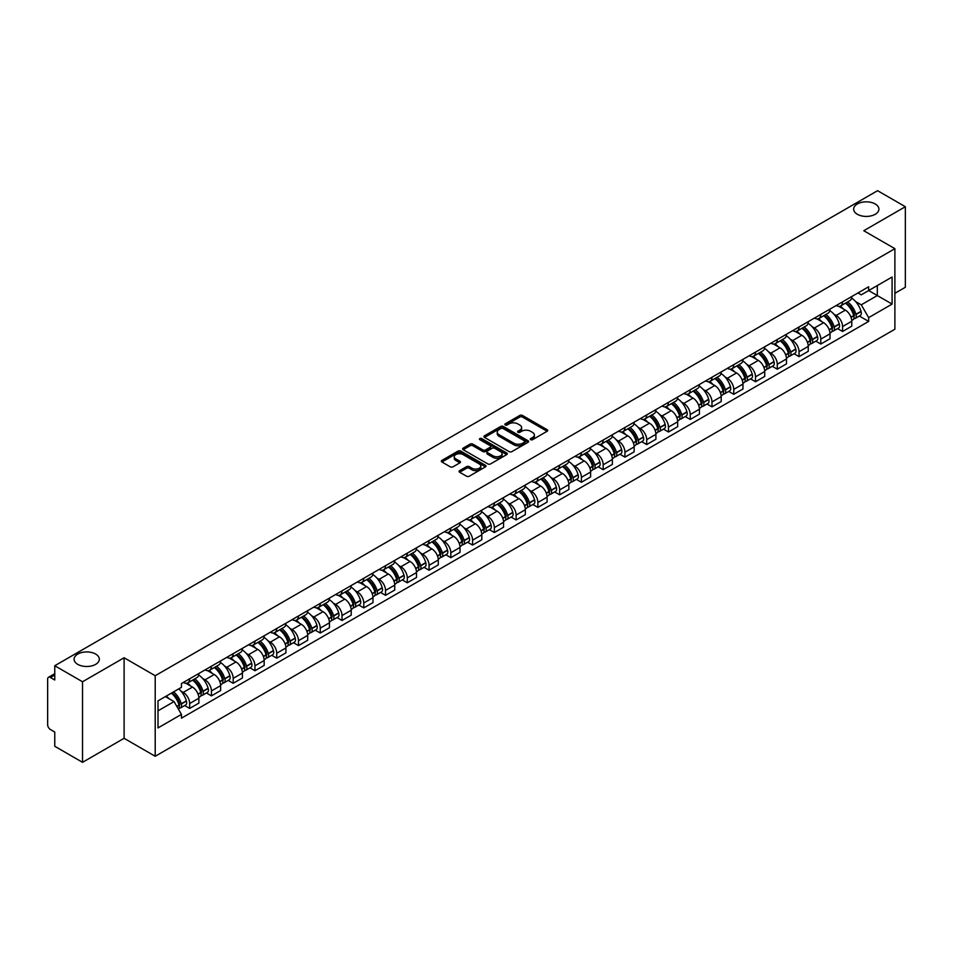 <?xml version="1.0" encoding="UTF-8"?>
<svg xmlns="http://www.w3.org/2000/svg" width="953" height="953" viewBox="0 0 953 953"><rect width="100%" height="100%" fill="white"/><g stroke="black" fill="none" stroke-linecap="round" stroke-linejoin="round"><path stroke-width="1.43" d="M530.666 439.678A1.358 0.786 0 0 0 532.584 439.678L547.141 431.268A1.942 1.12 0 0 0 547.701 430.482A1.942 1.12 0 0 0 547.141 429.696L522.482 415.46A1.942 1.12 0 0 0 519.742 415.46L505.197 423.859A1.358 0.786 0 0 0 507.115 424.967L508.997 423.882A6.194 3.574 0 0 1 517.765 423.882L519.814 425.062A6.194 3.574 0 0 1 521.636 427.599A6.194 3.574 0 0 1 519.814 430.125L517.932 431.209A1.358 0.786 0 0 0 519.85 432.317L521.732 431.232A6.194 3.574 0 0 1 530.499 431.232L532.548 432.424A6.194 3.574 0 0 1 534.371 434.949A6.194 3.574 0 0 1 532.548 437.475L530.666 438.571A1.358 0.786 0 0 0 530.666 439.678L530.666 438.571M95.645 654.056A12.627 7.29 0 0 0 81.875 652.483A12.627 7.29 0 0 0 74.084 659.214A12.627 7.29 0 0 0 77.789 664.372A12.627 7.29 0 0 0 91.548 665.944A12.627 7.29 0 0 0 99.338 659.214A12.627 7.29 0 0 0 95.645 654.056M875.211 203.978A12.627 7.29 0 0 0 861.452 202.393A12.627 7.29 0 0 0 853.662 209.136A12.627 7.29 0 0 0 857.355 214.282A12.627 7.29 0 0 0 871.125 215.866A12.627 7.29 0 0 0 878.916 209.136A12.627 7.29 0 0 0 875.211 203.978M459.632 470.651A1.942 1.12 0 0 0 459.06 471.437A1.942 1.12 0 0 0 459.632 472.223L466.553 476.214A1.942 1.12 0 0 0 469.281 476.214L485.446 466.887A1.942 1.12 0 0 0 486.018 466.1A1.942 1.12 0 0 0 485.446 465.314L460.799 451.079A1.942 1.12 0 0 0 458.059 451.079L441.894 460.406A1.942 1.12 0 0 0 441.334 461.192A1.942 1.12 0 0 0 441.894 461.991L450.257 466.815A1.942 1.12 0 0 0 452.997 466.815L459.906 462.813A1.942 1.12 0 0 0 460.478 462.026A1.942 1.12 0 0 0 459.906 461.24L455.76 458.846A5.182 2.99 0 0 1 454.247 456.725A5.182 2.99 0 0 1 457.44 453.973A5.182 2.99 0 0 1 463.087 454.617L479.311 463.98A5.182 2.99 0 0 1 480.836 466.1A5.182 2.99 0 0 1 477.632 468.864A5.182 2.99 0 0 1 471.985 468.209L469.281 466.648A1.942 1.12 0 0 0 466.553 466.648L459.632 470.651L459.632 472.223M155.208 675.725L124.104 657.761L82.53 681.764L54.762 665.742L877.582 190.683L905.35 206.718L863.775 230.721L894.891 248.673L155.208 675.725L155.208 756.277L894.891 329.226L894.891 248.673M509.14 451.627A1.942 1.12 0 0 0 511.868 451.627L528.033 442.299A1.942 1.12 0 0 0 528.605 441.513A1.942 1.12 0 0 0 528.033 440.727L503.387 426.491A1.942 1.12 0 0 0 500.647 426.491L484.481 435.819A1.942 1.12 0 0 0 483.921 436.605A1.942 1.12 0 0 0 484.481 437.403L509.14 451.627M480.3 439.964A1.358 0.786 0 0 1 481.682 440.155L481.682 438.547L506.734 453.02A1.942 1.12 0 0 1 507.306 453.807A1.942 1.12 0 0 1 506.734 454.593L490.581 463.92A1.942 1.12 0 0 1 487.841 463.92L463.194 449.697L470.103 445.73L470.103 444.122L463.194 448.113A1.942 1.12 0 0 0 462.622 448.899A1.942 1.12 0 0 0 463.194 449.697L463.194 448.113M470.103 445.73A1.942 1.12 0 0 1 472.843 445.73L472.843 444.122A1.942 1.12 0 0 0 470.103 444.122M472.843 444.122L482.837 449.887A1.942 1.12 0 0 0 485.577 449.887L490.164 447.243A1.942 1.12 0 0 0 490.735 446.457A1.942 1.12 0 0 0 490.164 445.659L479.764 439.655A1.358 0.786 0 0 1 481.682 438.547M82.53 681.764L82.53 762.317L54.762 746.282L54.762 732.023L50.438 729.533A3.943 2.275 -120 0 1 47.65 724.697L47.65 679.108A3.943 2.275 -120 0 1 48.472 677.309L54.762 673.664M894.891 293.298L905.35 287.258L905.35 206.718M82.53 762.317L124.104 738.313L155.208 756.277M54.762 665.742L54.762 680.001L50.438 677.5A3.943 2.275 -120 0 0 48.472 677.309M842.571 301.839A9.077 5.242 60 0 1 840.689 305.913L849.897 300.6A9.077 5.242 -120 0 0 851.779 296.526M833.827 314.109L836.15 315.455A9.077 5.242 60 0 1 842.571 326.569L851.779 321.256A9.077 5.242 -120 0 0 845.359 310.13L838.771 306.33M851.779 321.256L851.779 326.164L842.571 331.477L837.58 328.594M840.689 305.913A9.077 5.242 60 0 1 836.222 305.508M842.571 326.569L842.571 331.477M820.807 314.407A9.077 5.242 60 0 1 818.925 318.481L828.133 313.168A9.077 5.242 -120 0 0 830.015 309.094M815.816 341.162L820.807 344.045L830.015 338.732L830.015 333.812A9.077 5.242 -120 0 0 823.595 322.698L817.007 318.898M818.925 318.481A9.077 5.242 60 0 1 814.458 318.064M812.063 326.676L814.386 328.011A9.077 5.242 60 0 1 820.807 339.137L820.807 344.045M799.043 326.974A9.077 5.242 60 0 1 797.161 331.048L806.369 325.723A9.077 5.242 -120 0 0 808.251 321.649M794.052 353.73L799.043 356.613L808.251 351.288L808.251 346.38A9.077 5.242 -120 0 0 801.83 335.265L795.243 331.465M797.161 331.048A9.077 5.242 60 0 1 792.693 330.631M790.311 339.244L792.622 340.578A9.077 5.242 60 0 1 799.043 351.693L799.043 356.613M777.279 339.53A9.077 5.242 60 0 1 775.397 343.604L784.605 338.291A9.077 5.242 -120 0 0 786.487 334.217M772.287 366.297L777.279 369.18L786.487 363.855L786.487 358.947A9.077 5.242 -120 0 0 780.066 347.833L773.479 344.021M775.397 343.604A9.077 5.242 60 0 1 770.929 343.199M768.547 351.8L770.858 353.146A9.077 5.242 60 0 1 777.279 364.26L777.279 369.18M755.515 352.098A9.077 5.242 60 0 1 753.632 356.172L762.841 350.859A9.077 5.242 -120 0 0 764.723 346.785M750.523 378.853L755.515 381.736L764.723 376.423L764.723 371.515A9.077 5.242 -120 0 0 758.302 360.401L751.714 356.589M753.632 356.172A9.077 5.242 60 0 1 749.165 355.767M746.783 364.368L749.106 365.714A9.077 5.242 60 0 1 755.515 376.828L755.515 381.736M733.75 364.665A9.077 5.242 60 0 1 731.88 368.74L741.077 363.427A9.077 5.242 -120 0 0 742.959 359.352M728.759 391.421L733.75 394.304L742.959 388.991L742.959 384.071A9.077 5.242 -120 0 0 736.55 372.957L729.95 369.156M731.88 368.74A9.077 5.242 60 0 1 727.401 368.323M725.019 376.935L727.342 378.281A9.077 5.242 60 0 1 733.75 389.396L733.75 394.304M711.986 377.233A9.077 5.242 60 0 1 710.116 381.307L719.324 375.982A9.077 5.242 -120 0 0 721.195 371.908M706.995 403.989L711.986 406.871L721.195 401.558L721.195 396.639A9.077 5.242 -120 0 0 714.786 385.524L708.186 381.724M710.116 381.307A9.077 5.242 60 0 1 705.649 380.89M703.254 389.503L705.577 390.837A9.077 5.242 60 0 1 711.986 401.952L711.986 406.871M690.222 389.789A9.077 5.242 60 0 1 688.352 393.863L697.56 388.55A9.077 5.242 -120 0 0 699.431 384.476M685.231 416.556L690.222 419.439L699.431 414.114L699.431 409.206A9.077 5.242 -120 0 0 693.022 398.092L686.422 394.28M688.352 393.863A9.077 5.242 60 0 1 683.885 393.458M681.49 402.071L683.813 403.405A9.077 5.242 60 0 1 690.222 414.519L690.222 419.439M668.458 402.357A9.077 5.242 60 0 1 666.588 406.431L675.796 401.118A9.077 5.242 -120 0 0 677.666 397.044M663.467 429.112L668.47 431.995L677.666 426.682L677.666 421.774A9.077 5.242 -120 0 0 671.257 410.66L664.658 406.848M666.588 406.431A9.077 5.242 60 0 1 662.121 406.026M659.726 414.626L662.049 415.973A9.077 5.242 60 0 1 668.47 427.087L668.47 431.995M646.706 414.924A9.077 5.242 60 0 1 644.824 418.998L654.032 413.685A9.077 5.242 -120 0 0 655.902 409.611M641.703 441.68L646.706 444.563L655.914 439.25L655.914 434.33A9.077 5.242 -120 0 0 649.493 423.215L642.906 419.415M644.824 418.998A9.077 5.242 60 0 1 640.356 418.593M637.962 427.194L640.285 428.54A9.077 5.242 60 0 1 646.706 439.655L646.706 444.563M624.942 427.492A9.077 5.242 60 0 1 623.059 431.566L632.268 426.241A9.077 5.242 -120 0 0 634.15 422.167M619.938 454.247L624.942 457.13L634.15 451.817L634.15 446.897A9.077 5.242 -120 0 0 627.729 435.783L621.142 431.983M623.059 431.566A9.077 5.242 60 0 1 618.592 431.149M616.198 439.762L618.521 441.096A9.077 5.242 60 0 1 624.942 452.21L624.942 457.13M603.178 440.048A9.077 5.242 60 0 1 601.295 444.122L610.504 438.809A9.077 5.242 -120 0 0 612.386 434.735M598.186 466.815L603.178 469.698L612.386 464.373L612.386 459.465A9.077 5.242 -120 0 0 605.965 448.351L599.377 444.551M601.295 444.122A9.077 5.242 60 0 1 596.828 443.717M594.434 452.33L596.757 453.664A9.077 5.242 60 0 1 603.178 464.778L603.178 469.698M581.413 452.615A9.077 5.242 60 0 1 579.531 456.69L588.74 451.377A9.077 5.242 -120 0 0 590.622 447.302M576.422 479.371L581.413 482.254L590.622 476.941L590.622 472.033A9.077 5.242 -120 0 0 584.201 460.918L577.613 457.106M579.531 456.69A9.077 5.242 60 0 1 575.064 456.284M572.67 464.885L574.993 466.231A9.077 5.242 60 0 1 581.413 477.346L581.413 482.254M559.649 465.183A9.077 5.242 60 0 1 557.767 469.257L566.975 463.944A9.077 5.242 -120 0 0 568.858 459.87M554.658 491.939L559.649 494.821L568.858 489.508L568.858 484.6A9.077 5.242 -120 0 0 562.437 473.474L555.849 469.674M557.767 469.257A9.077 5.242 60 0 1 553.3 468.852M550.905 477.453L553.228 478.799A9.077 5.242 60 0 1 559.649 489.913L559.649 494.821M537.885 477.751A9.077 5.242 60 0 1 536.003 481.825L545.211 476.512A9.077 5.242 -120 0 0 547.093 472.438M532.894 504.506L537.885 507.389L547.093 502.076L547.093 497.156A9.077 5.242 -120 0 0 540.673 486.042L534.085 482.242M536.003 481.825A9.077 5.242 60 0 1 531.536 481.408M529.141 490.021L531.464 491.355A9.077 5.242 60 0 1 537.885 502.481L537.885 507.389M516.121 490.318A9.077 5.242 60 0 1 514.239 494.393L523.447 489.068A9.077 5.242 -120 0 0 525.329 484.994M511.13 517.074L516.121 519.957L525.329 514.644L525.329 509.724A9.077 5.242 -120 0 0 518.909 498.61L512.321 494.81M514.239 494.393A9.077 5.242 60 0 1 509.772 493.976M507.377 502.588L509.7 503.923A9.077 5.242 60 0 1 516.121 515.037L516.121 519.957M494.357 502.874A9.077 5.242 60 0 1 492.475 506.948L501.683 501.635A9.077 5.242 -120 0 0 503.565 497.561M489.365 529.642L494.357 532.524L503.565 527.2L503.565 522.292A9.077 5.242 -120 0 0 497.144 511.177L490.557 507.365M492.475 506.948A9.077 5.242 60 0 1 488.007 506.543M485.613 515.156L487.936 516.49A9.077 5.242 60 0 1 494.357 527.605L494.357 532.524M472.593 515.442A9.077 5.242 60 0 1 470.711 519.516L479.919 514.203A9.077 5.242 -120 0 0 481.801 510.129M467.601 542.197L472.593 545.08L481.801 539.767L481.801 534.859A9.077 5.242 -120 0 0 475.38 523.745L468.793 519.933M470.711 519.516A9.077 5.242 60 0 1 466.243 519.111M463.849 527.712L466.172 529.058A9.077 5.242 60 0 1 472.593 540.172L472.593 545.08M450.829 528.01A9.077 5.242 60 0 1 448.946 532.084L458.155 526.771A9.077 5.242 -120 0 0 460.037 522.697M445.837 554.765L450.829 557.648L460.037 552.335L460.037 547.415A9.077 5.242 -120 0 0 453.616 536.301L447.028 532.501M448.946 532.084A9.077 5.242 60 0 1 444.479 531.667M442.097 540.28L444.408 541.626A9.077 5.242 60 0 1 450.829 552.74L450.829 557.648M429.064 540.577A9.077 5.242 60 0 1 427.182 544.651L436.391 539.327A9.077 5.242 -120 0 0 438.273 535.252M424.073 567.333L429.064 570.216L438.273 564.903L438.273 559.983A9.077 5.242 -120 0 0 431.852 548.868L425.264 545.068M427.182 544.651A9.077 5.242 60 0 1 422.715 544.234M420.333 552.847L422.655 554.181A9.077 5.242 60 0 1 429.064 565.296L429.064 570.216M407.3 553.133A9.077 5.242 60 0 1 405.418 557.207L414.626 551.894A9.077 5.242 -120 0 0 416.509 547.82M402.309 579.9L407.3 582.783L416.509 577.458L416.509 572.55A9.077 5.242 -120 0 0 410.1 561.436L403.5 557.624M405.418 557.207A9.077 5.242 60 0 1 400.951 556.802M398.568 565.415L400.891 566.749A9.077 5.242 60 0 1 407.3 577.863L407.3 582.783M385.536 565.701A9.077 5.242 60 0 1 383.666 569.775L392.862 564.462A9.077 5.242 -120 0 0 394.745 560.388M380.545 592.456L385.536 595.339L394.745 590.026L394.745 585.118A9.077 5.242 -120 0 0 388.336 574.004L381.736 570.192M383.666 569.775A9.077 5.242 60 0 1 379.199 569.37M376.804 577.971L379.127 579.317A9.077 5.242 60 0 1 385.536 590.431L385.536 595.339M363.772 578.268A9.077 5.242 60 0 1 361.902 582.343L371.11 577.03A9.077 5.242 -120 0 0 372.98 572.956M358.781 605.024L363.772 607.907L372.98 602.594L372.98 597.674A9.077 5.242 -120 0 0 366.571 586.56L359.972 582.76M361.902 582.343A9.077 5.242 60 0 1 357.435 581.938M355.04 590.538L357.363 591.884A9.077 5.242 60 0 1 363.772 602.999L363.772 607.907M342.008 590.836A9.077 5.242 60 0 1 340.138 594.91L349.346 589.585A9.077 5.242 -120 0 0 351.216 585.511M337.017 617.592L342.008 620.474L351.216 615.161L351.216 610.242A9.077 5.242 -120 0 0 344.807 599.127L338.208 595.327M340.138 594.91A9.077 5.242 60 0 1 335.67 594.493M333.276 603.106L335.599 604.44A9.077 5.242 60 0 1 342.008 615.555L342.008 620.474M320.256 603.404A9.077 5.242 60 0 1 318.373 607.478L327.582 602.153A9.077 5.242 -120 0 0 329.452 598.079M315.252 630.159L320.256 633.042L329.452 627.717L329.452 622.809A9.077 5.242 -120 0 0 323.043 611.695L316.456 607.895M318.373 607.478A9.077 5.242 60 0 1 313.906 607.061M311.512 615.674L313.835 617.008A9.077 5.242 60 0 1 320.256 628.122L320.256 633.042M298.492 615.96A9.077 5.242 60 0 1 296.609 620.034L305.818 614.721A9.077 5.242 -120 0 0 307.7 610.647M293.488 642.715L298.492 645.598L307.7 640.285L307.7 635.377A9.077 5.242 -120 0 0 301.279 624.263L294.691 620.451M296.609 620.034A9.077 5.242 60 0 1 292.142 619.629M289.748 628.23L292.071 629.576A9.077 5.242 60 0 1 298.492 640.69L298.492 645.598M276.727 628.527A9.077 5.242 60 0 1 274.845 632.601L284.054 627.288A9.077 5.242 -120 0 0 285.936 623.214M271.736 655.283L276.727 658.166L285.936 652.853L285.936 647.945A9.077 5.242 -120 0 0 279.515 636.818L272.927 633.018M274.845 632.601A9.077 5.242 60 0 1 270.378 632.196M267.984 640.797L270.307 642.143A9.077 5.242 60 0 1 276.727 653.258L276.727 658.166M254.963 641.095A9.077 5.242 60 0 1 253.081 645.169L262.289 639.856A9.077 5.242 -120 0 0 264.172 635.782M249.972 667.85L254.963 670.733L264.172 665.42L264.172 660.5A9.077 5.242 -120 0 0 257.751 649.386L251.163 645.586M253.081 645.169A9.077 5.242 60 0 1 248.614 644.752M246.219 653.365L248.542 654.711A9.077 5.242 60 0 1 254.963 665.825L254.963 670.733M233.199 653.663A9.077 5.242 60 0 1 231.317 657.737L240.525 652.412A9.077 5.242 -120 0 0 242.407 648.338M228.208 680.418L233.199 683.301L242.407 677.988L242.407 673.068A9.077 5.242 -120 0 0 235.987 661.954L229.399 658.154M231.317 657.737A9.077 5.242 60 0 1 226.85 657.32M224.455 665.933L226.778 667.267A9.077 5.242 60 0 1 233.199 678.381L233.199 683.301M211.435 666.218A9.077 5.242 60 0 1 209.553 670.293L218.761 664.98A9.077 5.242 -120 0 0 220.643 660.905M206.444 692.986L211.435 695.869L220.643 690.544L220.643 685.636A9.077 5.242 -120 0 0 214.222 674.521L207.635 670.709M209.553 670.293A9.077 5.242 60 0 1 205.086 669.888M202.691 678.5L205.014 679.834A9.077 5.242 60 0 1 211.435 690.949L211.435 695.869M189.671 678.786A9.077 5.242 60 0 1 187.789 682.86L196.997 677.547A9.077 5.242 -120 0 0 198.879 673.473M184.679 705.542L189.671 708.424L198.879 703.111L198.879 698.204A9.077 5.242 -120 0 0 192.458 687.089L185.871 683.277M187.789 682.86A9.077 5.242 60 0 1 183.321 682.455M180.927 691.056L183.25 692.402A9.077 5.242 60 0 1 189.671 703.517L189.671 708.424M857.986 292.94L861.262 294.834L892.091 277.025L877.308 285.566L877.308 295.561L861.262 304.817L855.591 301.541M158.007 710.843L174.042 701.587L181.439 714.393L158.007 727.925L158.007 700.86L181.439 687.327L181.439 683.539L868.659 286.782L868.659 290.558L892.091 304.09L868.659 317.623L861.262 304.817M892.091 277.025L892.091 304.09M181.439 714.393L181.439 718.169L868.659 321.411L868.659 317.623M124.104 657.761L124.104 738.313M174.042 701.587L165.393 696.583M859.344 316.027L868.659 321.411M531.214 439.869L532.548 439.095A6.194 3.574 0 0 0 534.371 436.557L534.371 434.949M521.636 427.599L521.636 429.207A6.194 3.574 0 0 1 519.814 431.733L518.48 432.507M547.105 431.292L522.482 417.069A1.942 1.12 0 0 0 519.742 417.069L505.745 425.157M528.033 440.727L528.033 442.299L503.387 428.1A1.942 1.12 0 0 0 500.647 428.1L484.517 437.415M524.615 442.061A1.358 0.786 0 0 0 524.615 440.953L502.97 428.469A1.358 0.786 0 0 0 501.052 428.469L499.074 429.612A6.194 3.574 0 0 0 497.252 432.138A6.194 3.574 0 0 0 499.074 434.675L513.858 443.216A6.194 3.574 0 0 0 522.625 443.216L524.615 442.061L524.615 443.681A1.358 0.786 0 0 0 525.008 443.121L525.008 441.513M497.252 432.138L497.252 433.758A6.194 3.574 0 0 0 499.074 436.283L499.074 434.675M524.615 443.681L522.625 444.825A6.194 3.574 0 0 1 513.858 444.825L499.074 436.283M472.843 445.73L482.837 451.508A1.942 1.12 0 0 0 485.577 451.508L490.164 448.851A1.942 1.12 0 0 0 490.735 448.065L490.735 446.457M481.682 440.155L506.71 454.617M493.213 455.879A5.182 2.99 0 0 0 498.86 456.535A5.182 2.99 0 0 0 502.064 453.771A5.182 2.99 0 0 0 500.539 451.651L494.821 448.351A1.942 1.12 0 0 0 492.082 448.351L487.495 450.995A1.942 1.12 0 0 0 486.935 451.793A1.942 1.12 0 0 0 487.495 452.58L493.213 455.879L493.213 457.488A5.182 2.99 0 0 0 498.86 458.143A5.182 2.99 0 0 0 502.064 455.379L502.064 453.771M486.935 451.793L486.935 453.402A1.942 1.12 0 0 0 487.495 454.188L487.495 452.58M493.213 457.488L487.495 454.188M480.836 466.1L480.836 467.709A5.182 2.99 0 0 1 477.632 470.472A5.182 2.99 0 0 1 471.985 469.829L469.281 468.268A1.942 1.12 0 0 0 466.553 468.268L459.656 472.247M454.247 456.725L454.247 458.345A5.182 2.99 0 0 0 455.76 460.454L455.76 458.846M459.882 462.836L455.76 460.454M485.446 465.314L485.446 466.887L460.799 452.687A1.942 1.12 0 0 0 458.059 452.687L441.93 462.002M846.002 302.851A12.425 7.171 60 0 1 846.061 302.887A12.425 7.171 60 0 1 854.233 314.037L854.305 314.299A2.418 1.394 60 0 1 853.924 316.193A2.418 1.394 60 0 1 853.876 316.229M845.454 303.161A14.998 8.66 60 0 1 853.697 315.538L853.769 315.788A4.979 2.871 60 0 1 852.983 319.708L851.744 320.422M853.828 318.6A4.979 2.871 -120 0 0 855.21 318.421A4.979 2.871 -120 0 0 855.997 314.502L855.925 314.252A14.998 8.66 -120 0 0 847.682 301.875M851.589 298.11A14.998 8.66 60 0 1 861.012 311.309L861.095 311.56A4.979 2.871 60 0 1 860.309 315.479L855.21 318.421M840.343 306.092A14.998 8.66 60 0 1 843.465 309.046M850.755 309.058L852.673 310.166M824.238 315.419A12.425 7.171 60 0 1 824.297 315.455A12.425 7.171 60 0 1 832.469 326.605L832.553 326.867A2.418 1.394 60 0 1 832.16 328.761A2.418 1.394 60 0 1 832.112 328.785M823.69 315.729A14.998 8.66 60 0 1 831.933 328.106L832.005 328.356A4.979 2.871 60 0 1 831.219 332.275L829.98 332.99M832.064 331.167A4.979 2.871 -120 0 0 833.446 330.977A4.979 2.871 -120 0 0 834.232 327.07L834.161 326.808A14.998 8.66 -120 0 0 825.917 314.442M829.825 310.678A14.998 8.66 60 0 1 839.248 323.877L839.331 324.127A4.979 2.871 60 0 1 838.545 328.046L833.446 330.977M818.579 318.647A14.998 8.66 60 0 1 821.7 321.614M828.991 321.626L830.909 322.733M802.474 327.975A12.425 7.171 60 0 1 802.533 328.011A12.425 7.171 60 0 1 810.705 339.173L810.789 339.423A2.418 1.394 60 0 1 810.407 341.329A2.418 1.394 60 0 1 810.348 341.353M801.926 328.297A14.998 8.66 60 0 1 810.169 340.662L810.241 340.924A4.979 2.871 60 0 1 809.454 344.831L808.215 345.546M810.3 343.735A4.979 2.871 -120 0 0 811.682 343.545A4.979 2.871 -120 0 0 812.468 339.637L812.397 339.375A14.998 8.66 -120 0 0 804.153 327.01M808.061 323.246A14.998 8.66 60 0 1 817.495 336.433L817.567 336.695A4.979 2.871 60 0 1 816.781 340.602L811.682 343.545M796.815 331.215A14.998 8.66 60 0 1 799.948 334.169M807.239 334.193L809.145 335.301M780.71 340.543A12.425 7.171 60 0 1 780.769 340.578A12.425 7.171 60 0 1 788.953 351.74L789.024 351.991A2.418 1.394 60 0 1 788.643 353.885A2.418 1.394 60 0 1 788.584 353.92M780.162 340.864A14.998 8.66 60 0 1 788.405 353.229L788.476 353.492A4.979 2.871 60 0 1 787.69 357.399L786.451 358.114M788.536 356.303A4.979 2.871 -120 0 0 789.918 356.112A4.979 2.871 -120 0 0 790.704 352.205L790.633 351.943A14.998 8.66 -120 0 0 782.389 339.566M786.296 335.813A14.998 8.66 60 0 1 795.731 349.001L795.803 349.263A4.979 2.871 60 0 1 795.016 353.17L789.918 356.112M775.051 343.783A14.998 8.66 60 0 1 778.184 346.737M785.475 346.761L787.381 347.857M758.945 353.11A12.425 7.171 60 0 1 759.005 353.146A12.425 7.171 60 0 1 767.189 364.296L767.26 364.558A2.418 1.394 60 0 1 766.879 366.452A2.418 1.394 60 0 1 766.82 366.488M758.397 353.42A14.998 8.66 60 0 1 766.641 365.797L766.712 366.059A4.979 2.871 60 0 1 765.926 369.967L764.687 370.681M766.772 368.859A4.979 2.871 -120 0 0 768.154 368.68A4.979 2.871 -120 0 0 768.94 364.761L768.868 364.511A14.998 8.66 -120 0 0 760.637 352.134M764.532 348.381A14.998 8.66 60 0 1 773.967 361.568L774.039 361.83A4.979 2.871 60 0 1 773.252 365.738L768.154 368.68M753.287 356.351A14.998 8.66 60 0 1 756.42 359.305M763.71 359.329L765.616 360.425M737.181 365.678A12.425 7.171 60 0 1 737.241 365.714A12.425 7.171 60 0 1 745.425 376.864L745.496 377.126A2.418 1.394 60 0 1 745.115 379.02A2.418 1.394 60 0 1 745.055 379.044M736.633 365.988A14.998 8.66 60 0 1 744.877 378.365L744.948 378.615A4.979 2.871 60 0 1 744.162 382.534L742.923 383.249M745.02 381.426A4.979 2.871 -120 0 0 746.39 381.236A4.979 2.871 -120 0 0 747.176 377.328L747.104 377.066A14.998 8.66 -120 0 0 738.873 364.701M742.768 360.937A14.998 8.66 60 0 1 752.203 374.136L752.274 374.386A4.979 2.871 60 0 1 751.488 378.305L746.39 381.236M731.523 368.906A14.998 8.66 60 0 1 734.656 371.873M741.946 371.884L743.852 372.992M715.417 378.246A12.425 7.171 60 0 1 715.477 378.281A12.425 7.171 60 0 1 723.661 389.432L723.732 389.682A2.418 1.394 60 0 1 723.351 391.588A2.418 1.394 60 0 1 723.291 391.612M714.869 378.555A14.998 8.66 60 0 1 723.113 390.921L723.184 391.183A4.979 2.871 60 0 1 722.398 395.09L721.159 395.805M723.256 393.994A4.979 2.871 -120 0 0 724.625 393.803A4.979 2.871 -120 0 0 725.424 389.896L725.34 389.634A14.998 8.66 -120 0 0 717.109 377.269M721.004 373.505A14.998 8.66 60 0 1 730.439 386.692L730.51 386.954A4.979 2.871 60 0 1 729.724 390.861L724.625 393.803M709.759 381.474A14.998 8.66 60 0 1 712.892 384.428M720.182 384.452L722.088 385.56M693.653 390.801A12.425 7.171 60 0 1 693.713 390.837A12.425 7.171 60 0 1 701.896 401.999L701.968 402.249A2.418 1.394 60 0 1 701.587 404.155A2.418 1.394 60 0 1 701.527 404.179M693.105 391.123A14.998 8.66 60 0 1 701.348 403.488L701.42 403.75A4.979 2.871 60 0 1 700.634 407.658L699.395 408.372M701.491 406.562A4.979 2.871 -120 0 0 702.873 406.371A4.979 2.871 -120 0 0 703.659 402.464L703.576 402.202A14.998 8.66 -120 0 0 695.345 389.825M699.252 386.072A14.998 8.66 60 0 1 708.675 399.259L708.746 399.521A4.979 2.871 60 0 1 707.96 403.429L702.873 406.371M687.995 394.042A14.998 8.66 60 0 1 691.128 396.996M698.418 397.02L700.324 398.128M671.889 403.369A12.425 7.171 60 0 1 671.948 403.405A12.425 7.171 60 0 1 680.132 414.555L680.204 414.817A2.418 1.394 60 0 1 679.823 416.711A2.418 1.394 60 0 1 679.763 416.747M671.341 403.679A14.998 8.66 60 0 1 679.584 416.056L679.656 416.318A4.979 2.871 60 0 1 678.87 420.225L677.631 420.94M679.727 419.117A4.979 2.871 -120 0 0 681.109 418.939A4.979 2.871 -120 0 0 681.895 415.02L681.812 414.769A14.998 8.66 -120 0 0 673.58 402.392M677.488 398.64A14.998 8.66 60 0 1 686.91 411.827L686.982 412.089A4.979 2.871 60 0 1 686.196 415.996L681.109 418.939M666.23 406.609A14.998 8.66 60 0 1 669.363 409.564M676.654 409.587L678.56 410.683M650.125 415.937A12.425 7.171 60 0 1 650.184 415.973A12.425 7.171 60 0 1 658.368 427.123L658.44 427.385A2.418 1.394 60 0 1 658.058 429.279A2.418 1.394 60 0 1 657.999 429.303M649.577 416.247A14.998 8.66 60 0 1 657.82 428.624L657.892 428.874A4.979 2.871 60 0 1 657.105 432.793L655.867 433.508M657.963 431.685A4.979 2.871 -120 0 0 659.345 431.506A4.979 2.871 -120 0 0 660.131 427.587L660.06 427.337A14.998 8.66 -120 0 0 651.816 414.96M655.724 411.196A14.998 8.66 60 0 1 665.146 424.395L665.218 424.645A4.979 2.871 60 0 1 664.432 428.564L659.345 431.506M644.466 419.177A14.998 8.66 60 0 1 647.599 422.131M654.89 422.143L656.796 423.251M628.361 428.505A12.425 7.171 60 0 1 628.42 428.54A12.425 7.171 60 0 1 636.604 439.69L636.675 439.952A2.418 1.394 60 0 1 636.294 441.847A2.418 1.394 60 0 1 636.235 441.87M627.824 428.814A14.998 8.66 60 0 1 636.056 441.191L636.127 441.442A4.979 2.871 60 0 1 635.341 445.349L634.102 446.075M636.199 444.253A4.979 2.871 -120 0 0 637.581 444.062A4.979 2.871 -120 0 0 638.367 440.155L638.296 439.893A14.998 8.66 -120 0 0 630.052 427.528M633.959 423.763A14.998 8.66 60 0 1 643.382 436.962L643.454 437.213A4.979 2.871 60 0 1 642.667 441.132L637.581 444.062M622.702 431.733A14.998 8.66 60 0 1 625.835 434.687M633.126 434.711L635.043 435.819M606.596 441.06A12.425 7.171 60 0 1 606.656 441.096A12.425 7.171 60 0 1 614.84 452.258L614.911 452.508A2.418 1.394 60 0 1 614.53 454.414A2.418 1.394 60 0 1 614.482 454.438M606.06 441.382A14.998 8.66 60 0 1 614.292 453.747L614.363 454.009A4.979 2.871 60 0 1 613.577 457.916L612.338 458.631M614.435 456.821A4.979 2.871 -120 0 0 615.817 456.63A4.979 2.871 -120 0 0 616.603 452.723L616.531 452.461A14.998 8.66 -120 0 0 608.288 440.095M612.195 436.331A14.998 8.66 60 0 1 621.618 449.518L621.69 449.78A4.979 2.871 60 0 1 620.903 453.688L615.817 456.63M600.938 444.301A14.998 8.66 60 0 1 604.071 447.255M611.361 447.279L613.279 448.386M584.832 453.628A12.425 7.171 60 0 1 584.904 453.664A12.425 7.171 60 0 1 593.076 464.814L593.147 465.076A2.418 1.394 60 0 1 592.766 466.97A2.418 1.394 60 0 1 592.718 467.006M584.296 453.938A14.998 8.66 60 0 1 592.528 466.315L592.611 466.577A4.979 2.871 60 0 1 591.813 470.484L590.574 471.199M592.671 469.388A4.979 2.871 -120 0 0 594.053 469.198A4.979 2.871 -120 0 0 594.839 465.29L594.767 465.028A14.998 8.66 -120 0 0 586.524 452.651M590.431 448.899A14.998 8.66 60 0 1 599.854 462.086L599.925 462.348A4.979 2.871 60 0 1 599.139 466.255L594.053 469.198M579.174 456.868A14.998 8.66 60 0 1 582.307 459.822M589.597 459.846L591.515 460.942M563.068 466.196A12.425 7.171 60 0 1 563.14 466.231A12.425 7.171 60 0 1 571.312 477.382L571.383 477.644A2.418 1.394 60 0 1 571.002 479.538A2.418 1.394 60 0 1 570.954 479.573M562.532 466.505A14.998 8.66 60 0 1 570.764 478.882L570.847 479.133A4.979 2.871 60 0 1 570.061 483.052L568.822 483.767M570.907 481.944A4.979 2.871 -120 0 0 572.288 481.765A4.979 2.871 -120 0 0 573.075 477.846L573.003 477.596A14.998 8.66 -120 0 0 564.76 465.219M568.667 461.466A14.998 8.66 60 0 1 578.09 474.654L578.161 474.904A4.979 2.871 60 0 1 577.375 478.823L572.288 481.765M557.41 469.436A14.998 8.66 60 0 1 560.543 472.39M567.833 472.414L569.751 473.51M541.304 478.763A12.425 7.171 60 0 1 541.375 478.799A12.425 7.171 60 0 1 549.547 489.949L549.619 490.211A2.418 1.394 60 0 1 549.238 492.105A2.418 1.394 60 0 1 549.19 492.129M540.768 479.073A14.998 8.66 60 0 1 549.011 491.45L549.083 491.7A4.979 2.871 60 0 1 548.297 495.62L547.058 496.334M549.142 494.512A4.979 2.871 -120 0 0 550.524 494.321A4.979 2.871 -120 0 0 551.31 490.414L551.239 490.152A14.998 8.66 -120 0 0 542.996 477.787M546.903 474.022A14.998 8.66 60 0 1 556.326 487.221L556.397 487.471A4.979 2.871 60 0 1 555.611 491.391L550.524 494.321M535.646 481.992A14.998 8.66 60 0 1 538.779 484.958M546.069 484.97L547.987 486.078M519.54 491.319A12.425 7.171 60 0 1 519.611 491.355A12.425 7.171 60 0 1 527.783 502.517L527.855 502.767A2.418 1.394 60 0 1 527.474 504.673A2.418 1.394 60 0 1 527.426 504.697M519.004 491.641A14.998 8.66 60 0 1 527.247 504.006L527.319 504.268A4.979 2.871 60 0 1 526.532 508.175L525.294 508.89M527.378 507.079A4.979 2.871 -120 0 0 528.76 506.889A4.979 2.871 -120 0 0 529.546 502.981L529.475 502.719A14.998 8.66 -120 0 0 521.231 490.354M525.139 486.59A14.998 8.66 60 0 1 534.562 499.777L534.645 500.039A4.979 2.871 60 0 1 533.847 503.946L528.76 506.889M513.893 494.559A14.998 8.66 60 0 1 517.014 497.514M524.305 497.537L526.223 498.645M497.788 503.887A12.425 7.171 60 0 1 497.847 503.923A12.425 7.171 60 0 1 506.019 515.085L506.103 515.335A2.418 1.394 60 0 1 505.709 517.229A2.418 1.394 60 0 1 505.662 517.265M497.24 504.208A14.998 8.66 60 0 1 505.483 516.574L505.555 516.836A4.979 2.871 60 0 1 504.768 520.743L503.529 521.458M505.614 519.647A4.979 2.871 -120 0 0 506.996 519.456A4.979 2.871 -120 0 0 507.782 515.549L507.711 515.287A14.998 8.66 -120 0 0 499.467 502.91M503.375 499.158A14.998 8.66 60 0 1 512.797 512.345L512.881 512.607A4.979 2.871 60 0 1 512.095 516.514L506.996 519.456M492.129 507.127A14.998 8.66 60 0 1 495.25 510.081M502.541 510.105L504.459 511.201M476.024 516.455A12.425 7.171 60 0 1 476.083 516.49A12.425 7.171 60 0 1 484.255 527.64L484.338 527.902A2.418 1.394 60 0 1 483.957 529.797A2.418 1.394 60 0 1 483.898 529.832M475.476 516.764A14.998 8.66 60 0 1 483.719 529.141L483.79 529.403A4.979 2.871 60 0 1 483.004 533.311L481.765 534.025M483.85 532.203A4.979 2.871 -120 0 0 485.232 532.024A4.979 2.871 -120 0 0 486.018 528.105L485.947 527.855A14.998 8.66 -120 0 0 477.703 515.478M481.61 511.725A14.998 8.66 60 0 1 491.045 524.912L491.117 525.174A4.979 2.871 60 0 1 490.33 529.082L485.232 532.024M470.365 519.695A14.998 8.66 60 0 1 473.498 522.649M480.788 522.673L482.694 523.769M454.259 529.022A12.425 7.171 60 0 1 454.319 529.058A12.425 7.171 60 0 1 462.491 540.208L462.574 540.47A2.418 1.394 60 0 1 462.193 542.364A2.418 1.394 60 0 1 462.134 542.388M453.711 529.332A14.998 8.66 60 0 1 461.955 541.709L462.026 541.959A4.979 2.871 60 0 1 461.24 545.878L460.001 546.593M462.086 544.771A4.979 2.871 -120 0 0 463.468 544.58A4.979 2.871 -120 0 0 464.254 540.673L464.182 540.422A14.998 8.66 -120 0 0 455.939 528.045M459.846 524.281A14.998 8.66 60 0 1 469.281 537.48L469.352 537.73A4.979 2.871 60 0 1 468.566 541.649L463.468 544.58M448.601 532.262A14.998 8.66 60 0 1 451.734 535.217M459.024 535.229L460.93 536.336M432.495 541.59A12.425 7.171 60 0 1 432.555 541.626A12.425 7.171 60 0 1 440.739 552.776L440.81 553.026A2.418 1.394 60 0 1 440.429 554.932A2.418 1.394 60 0 1 440.369 554.956M431.947 541.9A14.998 8.66 60 0 1 440.191 554.265L440.262 554.527A4.979 2.871 60 0 1 439.476 558.434L438.237 559.149M440.322 557.338A4.979 2.871 -120 0 0 441.704 557.148A4.979 2.871 -120 0 0 442.49 553.24L442.418 552.978A14.998 8.66 -120 0 0 434.175 540.613M438.082 536.849A14.998 8.66 60 0 1 447.517 550.036L447.588 550.298A4.979 2.871 60 0 1 446.802 554.205L441.704 557.148M426.837 544.818A14.998 8.66 60 0 1 429.97 547.772M437.26 547.796L439.166 548.904M410.731 554.146A12.425 7.171 60 0 1 410.791 554.181A12.425 7.171 60 0 1 418.975 565.343L419.046 565.594A2.418 1.394 60 0 1 418.665 567.5A2.418 1.394 60 0 1 418.605 567.523M410.183 554.467A14.998 8.66 60 0 1 418.427 566.832L418.498 567.095A4.979 2.871 60 0 1 417.712 571.002L416.473 571.717M418.57 569.906A4.979 2.871 -120 0 0 419.939 569.715A4.979 2.871 -120 0 0 420.726 565.808L420.654 565.546A14.998 8.66 -120 0 0 412.423 553.169M416.318 549.416A14.998 8.66 60 0 1 425.753 562.604L425.824 562.866A4.979 2.871 60 0 1 425.038 566.773L419.939 569.715M405.073 557.386A14.998 8.66 60 0 1 408.206 560.34M415.496 560.364L417.402 561.472M388.967 566.713A12.425 7.171 60 0 1 389.027 566.749A12.425 7.171 60 0 1 397.21 577.899L397.282 578.161A2.418 1.394 60 0 1 396.901 580.055A2.418 1.394 60 0 1 396.841 580.091M388.419 567.023A14.998 8.66 60 0 1 396.662 579.4L396.734 579.662A4.979 2.871 60 0 1 395.948 583.57L394.709 584.284M396.805 582.474A4.979 2.871 -120 0 0 398.175 582.283A4.979 2.871 -120 0 0 398.962 578.364L398.89 578.114A14.998 8.66 -120 0 0 390.659 565.737M394.554 561.984A14.998 8.66 60 0 1 403.989 575.171L404.06 575.433A4.979 2.871 60 0 1 403.274 579.341L398.175 582.283M383.309 569.954A14.998 8.66 60 0 1 386.441 572.908M393.732 572.932L395.638 574.028M367.203 579.281A12.425 7.171 60 0 1 367.262 579.317A12.425 7.171 60 0 1 375.446 590.467L375.518 590.729A2.418 1.394 60 0 1 375.137 592.623A2.418 1.394 60 0 1 375.077 592.659M366.655 579.591A14.998 8.66 60 0 1 374.898 591.968L374.97 592.218A4.979 2.871 60 0 1 374.184 596.137L372.945 596.852M375.041 595.029A4.979 2.871 -120 0 0 376.411 594.851A4.979 2.871 -120 0 0 377.209 590.931L377.126 590.681A14.998 8.66 -120 0 0 368.894 578.304M372.802 574.54A14.998 8.66 60 0 1 382.224 587.739L382.296 587.989A4.979 2.871 60 0 1 381.51 591.908L376.411 594.851M361.544 582.521A14.998 8.66 60 0 1 364.677 585.476M371.968 585.487L373.874 586.595M345.439 591.849A12.425 7.171 60 0 1 345.498 591.884A12.425 7.171 60 0 1 353.682 603.035L353.754 603.297A2.418 1.394 60 0 1 353.372 605.191A2.418 1.394 60 0 1 353.313 605.215M344.891 592.158A14.998 8.66 60 0 1 353.134 604.536L353.206 604.786A4.979 2.871 60 0 1 352.419 608.705L351.18 609.42M353.277 607.597A4.979 2.871 -120 0 0 354.659 607.406A4.979 2.871 -120 0 0 355.445 603.499L355.362 603.237A14.998 8.66 -120 0 0 347.13 590.872M351.038 587.108A14.998 8.66 60 0 1 360.46 600.307L360.532 600.557A4.979 2.871 60 0 1 359.746 604.476L354.659 607.406M339.78 595.077A14.998 8.66 60 0 1 342.913 598.031M350.204 598.055L352.11 599.163M323.675 604.405A12.425 7.171 60 0 1 323.734 604.44A12.425 7.171 60 0 1 331.918 615.602L331.989 615.852A2.418 1.394 60 0 1 331.608 617.758A2.418 1.394 60 0 1 331.549 617.782M323.127 604.726A14.998 8.66 60 0 1 331.37 617.091L331.441 617.353A4.979 2.871 60 0 1 330.655 621.261L329.416 621.975M331.513 620.165A4.979 2.871 -120 0 0 332.895 619.974A4.979 2.871 -120 0 0 333.681 616.067L333.61 615.805A14.998 8.66 -120 0 0 325.366 603.44M329.273 599.675A14.998 8.66 60 0 1 338.696 612.862L338.768 613.124A4.979 2.871 60 0 1 337.981 617.032L332.895 619.974M318.016 607.645A14.998 8.66 60 0 1 321.149 610.599M328.44 610.623L330.346 611.731M301.91 616.972A12.425 7.171 60 0 1 301.97 617.008A12.425 7.171 60 0 1 310.154 628.158L310.225 628.42A2.418 1.394 60 0 1 309.844 630.314A2.418 1.394 60 0 1 309.785 630.35M301.362 617.294A14.998 8.66 60 0 1 309.606 629.659L309.677 629.921A4.979 2.871 60 0 1 308.891 633.828L307.652 634.543M309.749 632.732A4.979 2.871 -120 0 0 311.131 632.542A4.979 2.871 -120 0 0 311.917 628.635L311.845 628.372A14.998 8.66 -120 0 0 303.602 615.995M307.509 612.243A14.998 8.66 60 0 1 316.932 625.43L317.004 625.692A4.979 2.871 60 0 1 316.217 629.599L311.131 632.542M296.252 620.212A14.998 8.66 60 0 1 299.385 623.167M306.675 623.191L308.581 624.286M280.146 629.54A12.425 7.171 60 0 1 280.206 629.576A12.425 7.171 60 0 1 288.39 640.726L288.461 640.988A2.418 1.394 60 0 1 288.08 642.882A2.418 1.394 60 0 1 288.032 642.918M279.61 629.85A14.998 8.66 60 0 1 287.842 642.227L287.913 642.477A4.979 2.871 60 0 1 287.127 646.396L285.888 647.111M287.985 645.288A4.979 2.871 -120 0 0 289.367 645.11A4.979 2.871 -120 0 0 290.153 641.19L290.081 640.94A14.998 8.66 -120 0 0 281.838 628.563M285.745 624.811A14.998 8.66 60 0 1 295.168 637.998L295.239 638.26A4.979 2.871 60 0 1 294.453 642.167L289.367 645.11M274.488 632.78A14.998 8.66 60 0 1 277.621 635.734M284.911 635.758L286.829 636.854M258.382 642.108A12.425 7.171 60 0 1 258.454 642.143A12.425 7.171 60 0 1 266.626 653.293L266.697 653.555A2.418 1.394 60 0 1 266.316 655.45A2.418 1.394 60 0 1 266.268 655.473M257.846 642.417A14.998 8.66 60 0 1 266.078 654.794L266.161 655.045A4.979 2.871 60 0 1 265.363 658.964L264.124 659.679M266.221 657.856A4.979 2.871 -120 0 0 267.602 657.665A4.979 2.871 -120 0 0 268.389 653.758L268.317 653.496A14.998 8.66 -120 0 0 260.074 641.131M263.981 637.366A14.998 8.66 60 0 1 273.404 650.565L273.475 650.816A4.979 2.871 60 0 1 272.689 654.735L267.602 657.665M252.724 645.336A14.998 8.66 60 0 1 255.857 648.302M263.147 648.314L265.065 649.422M236.618 654.663A12.425 7.171 60 0 1 236.689 654.711A12.425 7.171 60 0 1 244.861 665.861L244.933 666.111A2.418 1.394 60 0 1 244.552 668.017A2.418 1.394 60 0 1 244.504 668.041M236.082 654.985A14.998 8.66 60 0 1 244.313 667.35L244.397 667.612A4.979 2.871 60 0 1 243.599 671.52L242.372 672.234M244.456 670.424A4.979 2.871 -120 0 0 245.838 670.233A4.979 2.871 -120 0 0 246.624 666.326L246.553 666.064A14.998 8.66 -120 0 0 238.31 653.698M242.217 649.934A14.998 8.66 60 0 1 251.64 663.121L251.711 663.383A4.979 2.871 60 0 1 250.925 667.291L245.838 670.233M230.96 657.904A14.998 8.66 60 0 1 234.093 660.858M241.383 660.882L243.301 661.99M214.854 667.231A12.425 7.171 60 0 1 214.925 667.267A12.425 7.171 60 0 1 223.097 678.429L223.169 678.679A2.418 1.394 60 0 1 222.788 680.585A2.418 1.394 60 0 1 222.74 680.609M214.318 667.553A14.998 8.66 60 0 1 222.549 679.918L222.633 680.18A4.979 2.871 60 0 1 221.846 684.087L220.608 684.802M222.692 682.991A4.979 2.871 -120 0 0 224.074 682.801A4.979 2.871 -120 0 0 224.86 678.893L224.789 678.631A14.998 8.66 -120 0 0 216.545 666.254M220.453 662.502A14.998 8.66 60 0 1 229.876 675.689L229.947 675.951A4.979 2.871 60 0 1 229.161 679.858L224.074 682.801M209.195 670.471A14.998 8.66 60 0 1 212.328 673.426M219.619 673.449L221.537 674.557M193.09 679.799A12.425 7.171 60 0 1 193.161 679.834A12.425 7.171 60 0 1 201.333 690.985L201.405 691.247A2.418 1.394 60 0 1 201.023 693.141A2.418 1.394 60 0 1 200.976 693.176M192.554 680.108A14.998 8.66 60 0 1 200.797 692.486L200.869 692.748A4.979 2.871 60 0 1 200.082 696.655L198.843 697.37M200.928 695.547A4.979 2.871 -120 0 0 202.31 695.368A4.979 2.871 -120 0 0 203.096 691.449L203.025 691.199A14.998 8.66 -120 0 0 194.781 678.822M198.689 675.069A14.998 8.66 60 0 1 208.111 688.257L208.195 688.519A4.979 2.871 60 0 1 207.397 692.426L202.31 695.368M187.431 683.039A14.998 8.66 60 0 1 190.564 685.993M197.855 686.017L199.773 687.113M172.005 692.771A12.425 7.171 60 0 1 179.569 703.552L179.641 703.814A2.418 1.394 60 0 1 179.259 705.708A2.418 1.394 60 0 1 179.212 705.732M171.373 693.141A14.998 8.66 60 0 1 179.033 705.053L179.104 705.303A4.979 2.871 60 0 1 178.414 709.151M179.164 708.115A4.979 2.871 -120 0 0 180.546 707.936A4.979 2.871 -120 0 0 181.332 704.017L181.261 703.767A14.998 8.66 -120 0 0 173.601 691.854M178.699 688.912A14.998 8.66 60 0 1 186.347 700.824L186.431 701.074A4.979 2.871 60 0 1 185.644 704.994L180.546 707.936M166.275 696.083A14.998 8.66 60 0 1 168.8 698.561M176.091 698.573L178.008 699.681M211.435 690.949L220.643 685.636M233.199 678.381L242.407 673.068M254.963 665.825L264.172 660.5M276.727 653.258L285.936 647.945M298.492 640.69L307.7 635.377M320.256 628.122L329.452 622.809M342.008 615.555L351.216 610.242M363.772 602.999L372.98 597.674M385.536 590.431L394.745 585.118M407.3 577.863L416.509 572.55M429.064 565.296L438.273 559.983M450.829 552.74L460.037 547.415M472.593 540.172L481.801 534.859M494.357 527.605L503.565 522.292M516.121 515.037L525.329 509.724M537.885 502.481L547.093 497.156M559.649 489.913L568.858 484.6M581.413 477.346L590.622 472.033M603.178 464.778L612.386 459.465M624.942 452.21L634.15 446.897M646.706 439.655L655.914 434.33M668.47 427.087L677.666 421.774M690.222 414.519L699.431 409.206M711.986 401.952L721.195 396.639M733.75 389.396L742.959 384.071M755.515 376.828L764.723 371.515M777.279 364.26L786.487 358.947M799.043 351.693L808.251 346.38M820.807 339.137L830.015 333.812M189.671 703.517L198.879 698.204M183.25 692.402L192.458 687.089M205.014 679.834L214.222 674.521M226.778 667.267L235.987 661.954M248.542 654.711L257.751 649.386M270.307 642.143L279.515 636.818M292.071 629.576L301.279 624.263M313.835 617.008L323.043 611.695M335.599 604.44L344.807 599.127M357.363 591.884L366.571 586.56M379.127 579.317L388.336 574.004M400.891 566.749L410.1 561.436M422.655 554.181L431.852 548.868M444.408 541.626L453.616 536.301M466.172 529.058L475.38 523.745M487.936 516.49L497.144 511.177M509.7 503.923L518.909 498.61M531.464 491.355L540.673 486.042M553.228 478.799L562.437 473.474M574.993 466.231L584.201 460.918M596.757 453.664L605.965 448.351M618.521 441.096L627.729 435.783M640.285 428.54L649.493 423.215M662.049 415.973L671.257 410.66M683.813 403.405L693.022 398.092M705.577 390.837L714.786 385.524M727.342 378.281L736.55 372.957M749.106 365.714L758.302 360.401M770.858 353.146L780.066 347.833M792.622 340.578L801.83 335.265M814.386 328.011L823.595 322.698M836.15 315.455L845.359 310.13M54.762 674.998L50.438 677.5M532.548 439.095L532.548 437.475M517.932 432.317L517.932 431.209M519.814 431.733L519.814 430.125M505.197 424.967L505.197 423.859M519.742 417.069L519.742 415.46M522.482 417.069L522.482 415.46M547.141 431.268L547.141 429.696M484.481 437.403L484.481 435.819M500.647 428.1L500.647 426.491M503.387 428.1L503.387 426.491M513.858 444.825L513.858 443.216M522.625 444.825L522.625 443.216M482.837 451.508L482.837 449.887M485.577 451.508L485.577 449.887M490.164 448.851L490.164 447.243M506.734 454.593L506.734 453.02M466.553 468.268L466.553 466.648M469.281 468.268L469.281 466.648M471.985 469.829L471.985 468.209M459.906 462.813L459.906 461.24M441.894 461.991L441.894 460.406M458.059 452.687L458.059 451.079M460.799 452.687L460.799 451.079M851.041 317.373L853.769 315.788M855.997 314.502L861.095 311.56M855.925 314.252L861.012 311.309M853.685 315.514L854.424 315.086M850.946 317.123L853.697 315.538M829.277 329.929L832.005 328.356M834.232 327.07L839.331 324.127M834.161 326.808L839.248 323.877M831.921 328.082L832.672 327.653M829.181 329.69L831.933 328.106M807.513 342.496L810.241 340.924M812.468 339.637L817.567 336.695M812.397 339.375L817.495 336.433M807.417 342.246L810.908 340.221M785.748 355.064L788.476 353.492M790.704 352.205L795.803 349.263M790.633 351.943L795.731 349.001M788.393 353.218L789.144 352.789M785.653 354.814L788.405 353.229M763.984 367.632L766.712 366.059M768.94 364.761L774.039 361.83M768.868 364.511L773.967 361.568M763.889 367.381L767.379 365.344M742.22 380.187L744.948 378.615M747.176 377.328L752.274 374.386M747.104 377.066L752.203 374.136M742.125 379.949L745.615 377.912M720.456 392.755L723.184 391.183M725.424 389.896L730.51 386.954M725.34 389.634L730.439 386.692M720.361 392.517L723.851 390.48M698.692 405.323L701.42 403.75M703.659 402.464L708.746 399.521M703.576 402.202L708.675 399.259M698.609 405.073L702.087 403.048M676.928 417.89L679.656 416.318M681.895 415.02L686.982 412.089M681.812 414.769L686.91 411.827M676.844 417.64L680.323 415.603M655.164 430.458L657.892 428.874M660.131 427.587L665.218 424.645M660.06 427.337L665.146 424.395M655.08 430.208L658.559 428.171M633.4 443.014L636.127 441.442M638.367 440.155L643.454 437.213M638.296 439.893L643.382 436.962M633.316 442.776L636.795 440.739M611.647 455.582L614.363 454.009M616.603 452.723L621.69 449.78M616.531 452.461L621.618 449.518M611.552 455.331L615.03 453.306M589.883 468.149L592.611 466.577M594.839 465.29L599.925 462.348M594.767 465.028L599.854 462.086M589.788 467.899L593.266 465.874M568.119 480.717L570.847 479.133M573.075 477.846L578.161 474.904M573.003 477.596L578.09 474.654M568.024 480.467L571.502 478.43M546.355 493.273L549.083 491.7M551.31 490.414L556.397 487.471M551.239 490.152L556.326 487.221M546.26 493.035L549.738 490.998M524.591 505.84L527.319 504.268M529.546 502.981L534.645 500.039M529.475 502.719L534.562 499.777M524.495 505.59L527.974 503.565M502.827 518.408L505.555 516.836M507.782 515.549L512.881 512.607M507.711 515.287L512.797 512.345M505.471 516.562L506.21 516.133M502.731 518.158L505.483 516.574M481.062 530.976L483.79 529.403M486.018 528.105L491.117 525.174M485.947 527.855L491.045 524.912M483.707 529.118L484.458 528.689M480.967 530.726L483.719 529.141M459.298 543.544L462.026 541.959M464.254 540.673L469.352 537.73M464.182 540.422L469.281 537.48M461.943 541.685L462.693 541.256M459.203 543.293L461.955 541.709M437.534 556.099L440.262 554.527M442.49 553.24L447.588 550.298M442.418 552.978L447.517 550.036M440.179 554.253L440.929 553.824M437.439 555.861L440.191 554.265M415.77 568.667L418.498 567.095M420.726 565.808L425.824 562.866M420.654 565.546L425.753 562.604M418.415 566.821L419.165 566.392M415.675 568.417L418.427 566.832M394.006 581.235L396.734 579.662M398.962 578.364L404.06 575.433M398.89 578.114L403.989 575.171M396.662 579.376L397.401 578.947M393.911 580.985L396.662 579.4M372.242 593.802L374.97 592.218M377.209 590.931L382.296 587.989M377.126 590.681L382.224 587.739M374.898 591.944L375.637 591.515M372.158 593.552L374.898 591.968M350.478 606.358L353.206 604.786M355.445 603.499L360.532 600.557M355.362 603.237L360.46 600.307M353.134 604.512L353.873 604.083M350.394 606.12L353.134 604.536M328.714 618.926L331.441 617.353M333.681 616.067L338.768 613.124M333.61 615.805L338.696 612.862M328.63 618.676L332.109 616.651M306.949 631.494L309.677 629.921M311.917 628.635L317.004 625.692M311.845 628.372L316.932 625.43M306.866 631.243L310.344 629.218M285.185 644.061L287.913 642.477M290.153 641.19L295.239 638.26M290.081 640.94L295.168 637.998M285.102 643.811L288.58 641.774M263.433 656.617L266.161 655.045M268.389 653.758L273.475 650.816M268.317 653.496L273.404 650.565M263.338 656.379L266.816 654.342M241.669 669.185L244.397 667.612M246.624 666.326L251.711 663.383M246.553 666.064L251.64 663.121M241.574 668.935L245.052 666.909M219.905 681.752L222.633 680.18M224.86 678.893L229.947 675.951M224.789 678.631L229.876 675.689M219.809 681.502L223.288 679.477M198.141 694.32L200.869 692.748M203.096 691.449L208.195 688.519M203.025 691.199L208.111 688.257M198.045 694.07L201.524 692.033M176.924 706.566L179.104 705.303M181.332 704.017L186.431 701.074M181.261 703.767L186.347 700.824M176.793 706.34L179.76 704.601"/></g></svg>
